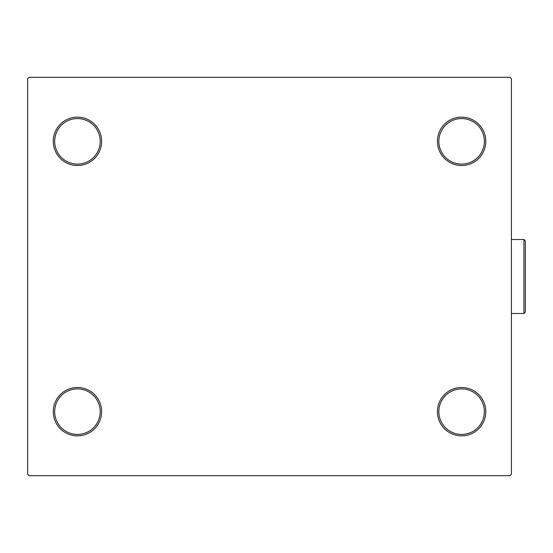 <?xml version="1.0" encoding="UTF-8"?>
<svg xmlns="http://www.w3.org/2000/svg" width="553" height="553" viewBox="0 0 553 553"><rect width="100%" height="100%" fill="white"/><g stroke="black" fill="none" stroke-linecap="round" stroke-linejoin="round"><path stroke-width="0.83" d="M437.423 411.667A24.187 24.187 0 0 0 461.61 435.854A24.187 24.187 0 0 0 485.797 411.667A24.187 24.187 0 0 0 461.61 387.48A24.187 24.187 0 0 0 437.423 411.667M484.373 411.667A22.763 22.763 0 0 1 461.61 434.43A22.763 22.763 0 0 1 438.84 411.667A22.763 22.763 0 0 1 461.61 388.904A22.763 22.763 0 0 1 484.373 411.667M437.423 141.333A24.187 24.187 0 0 0 461.61 165.52A24.187 24.187 0 0 0 485.797 141.333A24.187 24.187 0 0 0 461.61 117.146A24.187 24.187 0 0 0 437.423 141.333M484.373 141.333A22.763 22.763 0 0 1 461.61 164.096A22.763 22.763 0 0 1 438.84 141.333A22.763 22.763 0 0 1 461.61 118.57A22.763 22.763 0 0 1 484.373 141.333M53.261 141.333A24.187 24.187 0 0 0 77.448 165.52A24.187 24.187 0 0 0 101.634 141.333A24.187 24.187 0 0 0 77.448 117.146A24.187 24.187 0 0 0 53.261 141.333M100.211 141.333A22.763 22.763 0 0 1 77.448 164.096A22.763 22.763 0 0 1 54.685 141.333A22.763 22.763 0 0 1 77.448 118.57A22.763 22.763 0 0 1 100.211 141.333M53.261 411.667A24.187 24.187 0 0 0 77.448 435.854A24.187 24.187 0 0 0 101.634 411.667A24.187 24.187 0 0 0 77.448 387.48A24.187 24.187 0 0 0 53.261 411.667M100.211 411.667A22.763 22.763 0 0 1 77.448 434.43A22.763 22.763 0 0 1 54.685 411.667A22.763 22.763 0 0 1 77.448 388.904A22.763 22.763 0 0 1 100.211 411.667M509.984 77.309L29.074 77.309L27.65 78.726L27.65 474.274L29.074 475.691L509.984 475.691L511.407 474.274L511.407 78.726L509.984 77.309M523.926 239.504L525.35 240.928L525.35 312.072L523.926 313.496L523.926 239.504L511.407 239.504M523.926 313.496L511.407 313.496"/></g></svg>

